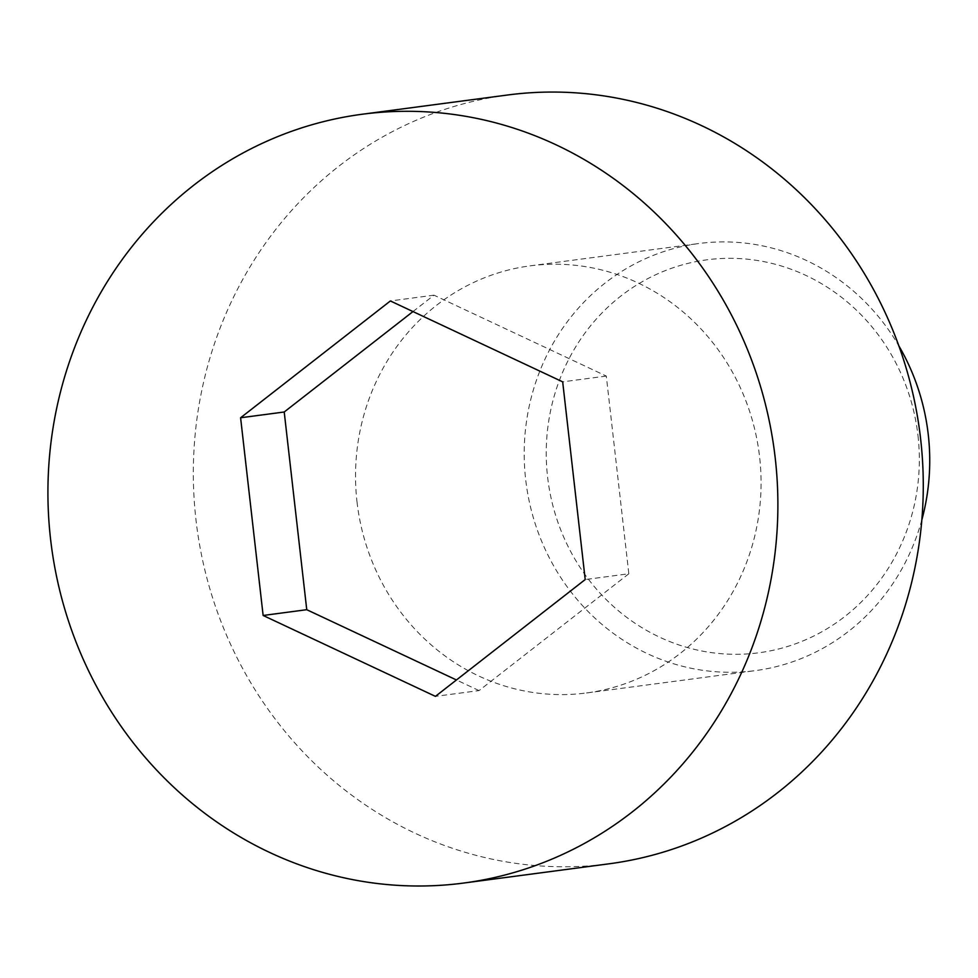 <?xml version="1.0" encoding="UTF-8"?>
<svg xmlns="http://www.w3.org/2000/svg" width="978" height="978" viewBox="0 0 978 978"><rect width="100%" height="100%" fill="white"/><g stroke="black" fill="none" stroke-linecap="round" stroke-linejoin="round"><path stroke-width="0.73" stroke-dasharray="4.89 3.67" d="M507.435 95.025A387.74 364.574 -97.5 0 0 195.967 519.819A387.74 364.574 -97.5 0 0 609.172 863.794M412.985 311.566L434 295.185L606.299 376.065L628.83 573.768L585.211 579.551M628.83 573.768L479.049 690.59L435.43 696.36M606.299 376.065L562.68 381.848M921.863 519.783A215.404 202.544 82.5 0 1 755.236 670.639A215.404 202.544 82.5 0 1 525.675 479.538A215.404 202.544 82.5 0 1 698.708 243.546A215.404 202.544 82.5 0 1 898.843 345.857M357.007 501.861A215.404 202.544 -97.5 0 0 586.568 692.962A215.404 202.544 -97.5 0 0 759.099 452.838A215.404 202.544 -97.5 0 0 530.039 265.869A215.404 202.544 -97.5 0 0 357.007 501.861M917.987 435.662A198.179 186.333 82.5 0 1 659.612 637.167A198.179 186.333 82.5 0 1 620.761 296.126A198.179 186.333 82.5 0 1 917.987 435.662M479.049 690.59L456.445 679.967M434 295.185L390.381 300.955M586.568 692.962L755.236 670.639M530.039 265.869L698.708 243.546"/><path stroke-width="1.47" d="M50.563 539.061A387.74 364.574 -97.5 0 0 463.78 883.036A387.74 364.574 -97.5 0 0 774.331 450.821A387.74 364.574 -97.5 0 0 362.031 114.267A387.74 364.574 -97.5 0 0 50.563 539.061M390.381 300.955L562.68 381.848L585.211 579.551L435.43 696.36L263.131 615.468L240.6 417.765L390.381 300.955M463.78 883.036L609.172 863.794A387.74 364.574 -97.5 0 0 919.723 431.579A387.74 364.574 -97.5 0 0 507.435 95.025L362.031 114.267M898.843 345.857A215.404 202.544 82.5 0 1 928.269 434.635A215.404 202.544 82.5 0 1 921.863 519.783M456.445 679.967L306.75 609.697L284.219 411.995L412.985 311.566M306.75 609.697L263.131 615.468M284.219 411.995L240.6 417.765"/></g></svg>
